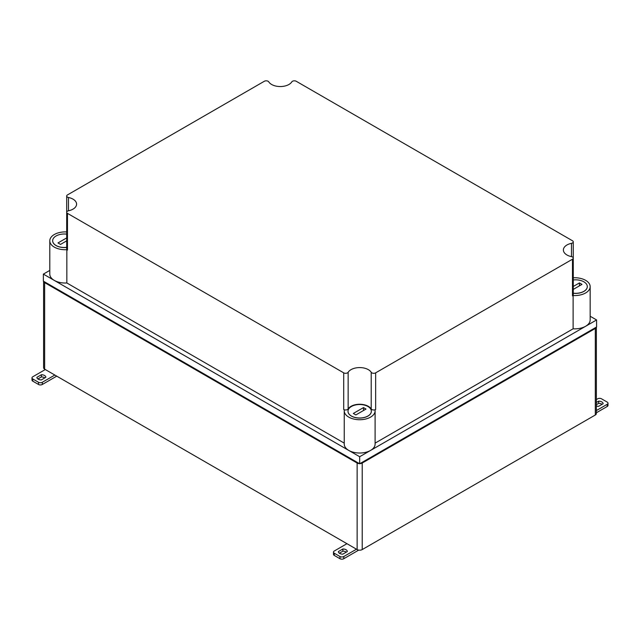 <?xml version="1.0" encoding="UTF-8"?>
<svg xmlns="http://www.w3.org/2000/svg" width="640" height="640" viewBox="0 0 640 640"><rect width="100%" height="100%" fill="white"/><g stroke="black" fill="none" stroke-linecap="round" stroke-linejoin="round"><path stroke-width="0.96" d="M44.64 282.624L44.64 369.16A3.592 2.072 0 0 1 43.592 367.696L43.592 281.28A3.592 2.072 0 0 0 44.64 282.624L357.136 463.04A3.592 2.072 0 0 0 359.448 463.64M359.896 463.64A3.592 2.072 0 0 0 362.216 463.04L595.312 328.456A3.592 2.072 0 0 0 596.36 327.12L596.368 413.536A3.592 2.072 0 0 1 595.312 415L362.216 549.576A3.592 2.072 0 0 1 357.136 549.576L44.64 369.16M66.688 240.848L60.52 244.408L57.976 242.944L66.688 237.92M66.688 234.136A11.68 6.744 0 0 0 52.656 240.744A11.68 6.744 0 0 0 66.688 247.344M52.656 240.816L52.656 240.744A11.68 6.744 0 0 0 52.656 240.816A11.68 6.744 0 0 0 66.688 247.416M367.928 416.024A11.68 6.744 0 0 0 371.352 411.256A11.68 6.744 0 0 0 359.672 404.52A11.68 6.744 0 0 0 348 411.256A11.68 6.744 0 0 0 355.208 417.488A11.68 6.744 0 0 0 367.928 416.024M353.32 413.456L363.488 407.592L366.024 409.056L355.864 414.928L353.32 413.456M348 411.296A11.68 6.744 0 0 0 348 411.328A11.68 6.744 0 0 0 355.208 417.56A11.68 6.744 0 0 0 367.928 416.096A11.68 6.744 0 0 0 371.352 411.328A11.68 6.744 0 0 0 371.352 411.296M573.272 293.184A11.68 6.744 0 0 0 583.88 291.344A11.68 6.744 0 0 0 587.304 286.584A11.68 6.744 0 0 0 573.272 279.976M573.272 286.472L579.432 282.912L581.976 284.384L573.272 289.408M573.272 293.256A11.68 6.744 0 0 0 583.88 291.424A11.68 6.744 0 0 0 587.304 286.656A11.68 6.744 0 0 0 587.304 286.616L587.304 286.656M66.688 231.944A15.432 8.912 0 0 0 49.792 240.816L49.792 274.112A15.432 8.912 0 0 0 66.848 282.976L66.848 249.68L67.472 250.04A2.696 1.552 0 0 1 66.688 248.936L66.688 212.264A2.696 1.552 0 0 0 67.472 213.368L67.472 250.04M49.792 240.816A15.432 8.912 0 0 0 66.848 249.68M344.328 409.88A15.432 8.912 0 0 0 344.24 410.816A15.432 8.912 0 0 0 359.672 419.728A15.432 8.912 0 0 0 375.104 410.816A15.432 8.912 0 0 0 375.024 409.88L375.648 409.52A2.696 1.552 0 0 1 371.208 408.944A12.248 7.072 0 0 0 359.672 404.256A12.248 7.072 0 0 0 348.144 408.944A2.696 1.552 0 0 1 343.704 409.52L344.328 409.88M344.24 410.816L344.24 444.112A15.432 8.912 0 0 0 359.672 453.024A15.432 8.912 0 0 0 375.104 444.112L375.104 410.816M590.168 286.656L590.168 319.952A15.432 8.912 0 0 1 573.112 328.808L573.112 295.512A15.432 8.912 0 0 0 590.168 286.656A15.432 8.912 0 0 0 573.272 277.784M67.472 213.368L343.704 372.848A2.696 1.552 0 0 0 348.144 372.272A12.248 7.072 0 0 1 359.672 367.584A12.248 7.072 0 0 1 371.208 372.272A2.696 1.552 0 0 0 375.648 372.848L572.48 259.208A2.696 1.552 0 0 0 573.272 258.104A2.696 1.552 0 0 0 571.488 256.64A12.248 7.072 0 0 1 563.376 249.984A12.248 7.072 0 0 1 571.488 243.328A2.696 1.552 0 0 0 573.272 241.864A2.696 1.552 0 0 0 572.48 240.76L296.256 81.28A2.696 1.552 0 0 0 291.816 81.856A12.248 7.072 0 0 1 280.28 86.544A12.248 7.072 0 0 1 268.752 81.856A2.696 1.552 0 0 0 264.304 81.28L67.472 194.92A2.696 1.552 0 0 0 66.688 196.024A2.696 1.552 0 0 0 68.472 197.488L68.472 210.8A2.696 1.552 0 0 0 66.688 212.264L66.688 196.024M572.48 259.208L572.48 295.872A2.696 1.552 0 0 0 573.272 294.776L573.272 241.864M68.472 210.8A12.248 7.072 0 0 0 76.584 204.144A12.248 7.072 0 0 0 68.472 197.488M344.24 443.128L66.848 282.976M359.672 463.768L43.368 281.152L43.368 274.112L359.672 456.728L359.672 463.768L596.584 326.992L596.584 319.952L359.672 456.728M573.112 328.808L375.104 443.128M590.168 316.248L596.584 319.952M49.792 270.408L43.368 274.112M572.48 295.872L573.112 295.512M363.488 407.592L363.488 410.528M579.432 282.912L579.432 285.848M56.736 376.144L42.32 384.472L42.32 382.272L54.832 375.048M32.792 381.168L32.792 378.968A2.696 1.552 180 0 1 32 377.872L32 380.072A2.696 1.552 0 0 0 32.792 381.168L38.504 384.472A2.696 1.552 0 0 0 42.32 384.472M44.84 377.88A4.488 2.592 0 0 0 41.408 376.928L41.408 374.728L36.872 377.344A4.488 2.592 180 0 0 41.32 379.912L45.856 377.296A4.488 2.592 180 0 0 41.408 374.728M37.888 378.96L41.408 376.928M32 377.872A2.696 1.552 180 0 1 32.792 376.768L45.304 369.544M32.792 378.968L38.504 382.272A2.696 1.552 180 0 0 42.32 382.272M596.368 412.76L607.208 406.496A2.696 1.552 0 0 0 608 405.4L608 403.2A2.696 1.552 180 0 1 607.208 404.296L596.368 410.56M602.112 404.304A4.488 2.592 0 0 0 598.68 403.352L598.68 401.152A4.488 2.592 180 0 1 603.128 403.72L598.592 406.336A4.488 2.592 180 0 1 596.368 405.984M596.368 404.688L598.68 403.352M598.68 401.152L596.368 402.488M608 403.2A2.696 1.552 180 0 0 607.208 402.096L601.496 398.792A2.696 1.552 180 0 0 597.68 398.792L596.368 399.56M358.704 550.112L343.792 558.72L343.792 556.52L356.472 549.2M334.272 555.416L334.272 553.216A2.696 1.552 180 0 1 333.48 552.12L333.48 554.32A2.696 1.552 0 0 0 334.272 555.416L339.984 558.72A2.696 1.552 0 0 0 343.792 558.72M346.32 552.128A4.488 2.592 0 0 0 342.888 551.176L342.888 548.976L338.352 551.592A4.488 2.592 180 0 0 342.8 554.16L347.336 551.544A4.488 2.592 180 0 0 342.888 548.976M339.368 553.208L342.888 551.176M333.48 552.12A2.696 1.552 180 0 1 334.272 551.016L346.944 543.696M334.272 553.216L339.984 556.52A2.696 1.552 180 0 0 343.792 556.52M595.312 328.456L595.312 415M362.216 463.04L362.216 549.576M357.136 463.04L357.136 549.576M571.488 243.328L571.488 256.64M371.208 372.272L371.208 408.944M375.648 372.848L375.648 409.52M348.144 372.272L348.144 408.944M343.704 372.848L343.704 409.52M38.504 384.472L38.504 382.272M607.208 406.496L607.208 404.296M339.984 558.72L339.984 556.52"/></g></svg>

